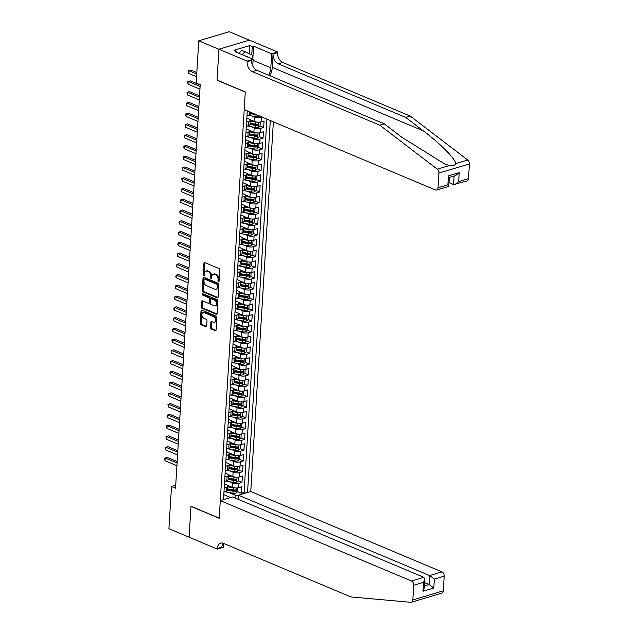 <?xml version="1.0" encoding="UTF-8"?>
<svg xmlns="http://www.w3.org/2000/svg" width="634" height="634" viewBox="0 0 634 634"><rect width="100%" height="100%" fill="white"/><g stroke="black" fill="none" stroke-linecap="round" stroke-linejoin="round"><path stroke-width="0.95" d="M218.484 281.662A0.792 0.531 -106.7 0 0 219.079 281.155L219.768 269.933A1.133 0.761 -106.7 0 0 219.039 268.547L204.782 262.555A1.133 0.761 -106.7 0 0 203.926 263.276L203.245 274.498A0.792 0.531 -106.7 0 0 204.354 274.966L204.441 273.508A3.63 2.425 -106.7 0 1 205.931 271.098A3.63 2.425 -106.7 0 1 207.183 271.193L208.364 271.693A3.63 2.425 -106.7 0 1 210.694 276.139L210.607 277.589A0.792 0.531 -106.7 0 0 211.716 278.057L211.804 276.606A3.63 2.425 -106.7 0 1 213.301 274.197A3.63 2.425 -106.7 0 1 214.546 274.292L215.734 274.791A3.63 2.425 -106.7 0 1 218.056 279.237L217.969 280.688A0.792 0.531 -106.7 0 0 218.484 281.662M210.512 327.619A1.133 0.761 -106.7 0 0 211.241 329.006L215.235 330.686A1.133 0.761 -106.7 0 0 216.091 329.965L216.86 317.507A1.133 0.761 -106.7 0 0 216.131 316.12L201.874 310.121A1.133 0.761 -106.7 0 0 201.018 310.85L200.257 323.308A1.133 0.761 -106.7 0 0 200.986 324.695L205.812 326.732A1.133 0.761 -106.7 0 0 206.668 326.003L206.993 320.669A1.133 0.761 -106.7 0 0 206.272 319.282L203.871 318.276A3.035 2.021 -106.7 0 1 201.953 315.288A3.035 2.021 -106.7 0 1 203.181 312.546A3.035 2.021 -106.7 0 1 204.219 312.625L213.603 316.572A3.035 2.021 -106.7 0 1 215.528 319.56A3.035 2.021 -106.7 0 1 214.3 322.302A3.035 2.021 -106.7 0 1 213.262 322.223L211.693 321.565A1.133 0.761 -106.7 0 0 210.837 322.286L210.512 327.619L211.336 327.374A1.133 0.761 -106.7 0 0 212.065 328.761L215.98 330.409M190.985 506.241L189.09 537.172L168.921 528.693L171.505 486.468L175.539 488.164L200.209 84.734L196.175 83.038L198.759 40.814L218.928 49.294L217.042 80.225L245.279 92.096L219.221 518.113L190.985 506.241M217.248 297.845A1.133 0.761 -106.7 0 0 218.104 297.124L218.865 284.666A1.133 0.761 -106.7 0 0 218.136 283.279L203.886 277.288A1.133 0.761 -106.7 0 0 203.031 278.009L202.262 290.467A1.133 0.761 -106.7 0 0 202.991 291.854L217.248 297.845L217.945 297.639M217.858 301.087L217.097 313.545A1.133 0.761 -106.7 0 1 216.242 314.266L201.984 308.275A1.133 0.761 -106.7 0 1 201.263 306.888L201.588 301.554A1.133 0.761 -106.7 0 1 202.444 300.833L208.221 303.266A1.133 0.761 -106.7 0 0 209.077 302.537L209.299 299.002A1.133 0.761 -106.7 0 0 208.57 297.615L202.547 295.079A0.792 0.531 -106.7 0 1 202.642 293.605L217.137 299.7A1.133 0.761 -106.7 0 1 217.858 301.087M233.463 489.924L234.794 490.478M237.591 491.659L241.316 493.22L241.705 486.769L238.701 487.665L238.963 483.362A4.62 1.656 -176.5 0 1 232.448 482.989L229.397 481.713M234.12 479.161L235.452 479.724M238.249 480.897L241.974 482.466L242.362 476.007L239.359 476.911L239.628 472.607A4.62 1.656 -176.5 0 1 233.106 472.235L230.055 470.951M234.778 468.407L236.11 468.962M238.907 470.143L242.632 471.704L243.028 465.253L240.017 466.149L240.286 461.845A4.62 1.656 -176.5 0 1 233.764 461.473L230.713 460.197M235.436 457.645L236.767 458.208M239.565 459.381L243.29 460.95L243.686 454.491L240.674 455.394L240.944 451.091A4.62 1.656 -176.5 0 1 234.422 450.719L231.37 449.435M236.094 446.891L237.425 447.445M240.223 448.626L243.947 450.188L244.344 443.737L241.332 444.632L241.602 440.329A4.62 1.656 -176.5 0 1 235.079 439.956L232.028 438.68M236.751 436.129L238.083 436.691M240.88 437.864L244.605 439.433L245.001 432.974L241.99 433.878L242.259 429.575A4.62 1.656 -176.5 0 1 235.737 429.202L232.686 427.918M237.409 425.374L238.741 425.929M241.538 427.11L245.263 428.671L245.659 422.22L242.648 423.116L242.917 418.812A4.62 1.656 -176.5 0 1 236.395 418.44L233.344 417.164M238.067 414.612L239.398 415.175M242.196 416.348L245.921 417.917L246.317 411.458L243.305 412.362L243.575 408.058A4.62 1.656 -176.5 0 1 237.053 407.686L234.001 406.402M238.725 403.858L240.056 404.413M242.854 405.594L246.578 407.155L246.975 400.704L243.963 401.599L244.233 397.296A4.62 1.656 -176.5 0 1 237.71 396.924L234.659 395.648M239.383 393.096L240.714 393.659M243.511 394.831L247.236 396.401L247.632 389.942L244.629 390.845L244.89 386.542A4.62 1.656 -176.5 0 1 238.368 386.169L235.317 384.886M240.048 382.342L241.372 382.896M244.169 384.077L247.894 385.638L248.29 379.187L245.287 380.083L245.548 375.78A4.62 1.656 -176.5 0 1 239.026 375.407L235.975 374.131M240.706 371.579L242.029 372.142M244.827 373.315L248.552 374.884L248.948 368.425L245.944 369.329L246.206 365.026A4.62 1.656 -176.5 0 1 239.684 364.653L236.633 363.369M241.364 360.825L242.687 361.38M245.485 362.561L249.21 364.122L249.606 357.671L246.602 358.567L246.864 354.263A4.62 1.656 -176.5 0 1 240.341 353.899L237.29 352.615M242.022 350.071L243.345 350.626M246.143 351.799L249.867 353.368L250.264 346.909L247.26 347.812L247.522 343.509A4.62 1.656 -176.5 0 1 240.999 343.137L237.948 341.853M242.679 339.309L244.003 339.864M246.8 341.044L250.525 342.606L250.921 336.155L247.918 337.05L248.179 332.747A4.62 1.656 -176.5 0 1 241.657 332.382L238.606 331.099M243.337 328.555L244.661 329.109M247.458 330.282L251.183 331.851L251.579 325.393L248.576 326.296L248.837 321.993A4.62 1.656 -176.5 0 1 242.315 321.62L239.264 320.336M243.995 317.793L245.318 318.355M248.116 319.528L251.841 321.089L252.237 314.638L249.233 315.534L249.495 311.231A4.62 1.656 -176.5 0 1 242.973 310.866L239.929 309.582M244.653 307.038L245.976 307.593M248.774 308.766L252.498 310.335L252.895 303.876L249.891 304.78L250.153 300.476A4.62 1.656 -176.5 0 1 243.63 300.104L240.587 298.82M245.31 296.276L246.634 296.839M249.431 298.012L253.156 299.573L253.552 293.122L250.549 294.017L250.81 289.714A4.62 1.656 -176.5 0 1 244.288 289.35L241.245 288.066M245.968 285.522L247.292 286.077M250.089 287.257L253.814 288.819L254.21 282.368L251.207 283.263L251.468 278.96A4.62 1.656 -176.5 0 1 244.946 278.588L241.903 277.304M246.626 274.76L247.949 275.322M250.747 276.495L254.472 278.064L254.868 271.606L251.864 272.501L252.126 268.206A4.62 1.656 -176.5 0 1 245.604 267.833L242.56 266.549M247.284 264.006L248.607 264.56M251.413 265.741L255.13 267.302L255.526 260.851L252.522 261.747L252.784 257.444A4.62 1.656 -176.5 0 1 246.261 257.071L243.218 255.795M247.942 253.243L249.265 253.806M252.07 254.979L255.787 256.548L256.184 250.089L253.18 250.993L253.441 246.689A4.62 1.656 -176.5 0 1 246.919 246.317L243.876 245.033M248.599 242.489L249.923 243.044M252.728 244.225L256.445 245.786L256.841 239.335L253.838 240.231L254.099 235.927A4.62 1.656 -176.5 0 1 247.577 235.555L244.534 234.279M249.257 231.727L250.581 232.29M253.386 233.463L257.103 235.032L257.499 228.573L254.496 229.476L254.757 225.173A4.62 1.656 -176.5 0 1 248.235 224.801L245.192 223.517M249.915 220.973L251.238 221.528M254.044 222.708L257.761 224.27L258.157 217.819L255.153 218.714L255.415 214.411A4.62 1.656 -176.5 0 1 248.893 214.038L245.849 212.762M250.573 210.211L251.904 210.773M254.702 211.946L258.418 213.515L258.815 207.056L255.811 207.96L256.073 203.657A4.62 1.656 -176.5 0 1 249.55 203.284L246.507 202M251.23 199.456L252.562 200.011M255.359 201.192L259.076 202.753L259.472 196.302L256.469 197.198L256.73 192.894A4.62 1.656 -176.5 0 1 250.208 192.522L247.165 191.246M251.888 188.694L253.22 189.257M256.017 190.43L259.734 191.999L260.13 185.54L257.127 186.444L257.388 182.14A4.62 1.656 -176.5 0 1 250.866 181.768L247.823 180.484M252.546 177.94L253.877 178.495M256.675 179.676L260.392 181.237L260.788 174.786L257.784 175.681L258.046 171.378A4.62 1.656 -176.5 0 1 251.524 171.006L248.48 169.73M253.204 167.178L254.535 167.741M257.333 168.913L261.049 170.483L261.446 164.024L258.442 164.927L258.704 160.624A4.62 1.656 -176.5 0 1 252.189 160.251L249.138 158.968M253.862 156.424L255.193 156.978M257.99 158.159L261.707 159.72L262.104 153.269L259.1 154.165L259.361 149.862A4.62 1.656 -176.5 0 1 252.847 149.489L249.796 148.213M254.519 145.662L255.851 146.224M258.648 147.397L262.365 148.966L262.761 142.507L259.758 143.411L260.019 139.108A4.62 1.656 -176.5 0 1 253.505 138.735L250.454 137.451M255.177 134.907L256.508 135.462M259.306 136.643L263.031 138.204L263.419 131.753L260.416 132.649L260.677 128.345A4.62 1.656 -176.5 0 1 254.163 127.973L251.112 126.697M255.835 124.145L257.166 124.708M259.964 125.881L263.689 127.45L264.077 120.991L261.073 121.894L261.335 117.591A4.62 1.656 -176.5 0 1 254.82 117.219L251.769 115.935M238.701 487.665A4.62 1.656 3.5 0 1 232.187 487.292L227.432 485.295M239.359 476.911A4.62 1.656 3.5 0 1 232.844 476.538L228.089 474.541M240.017 466.149A4.62 1.656 3.5 0 1 233.502 465.776L228.747 463.779M240.674 455.394A4.62 1.656 3.5 0 1 234.16 455.022L229.413 453.025M241.332 444.632A4.62 1.656 3.5 0 1 234.818 444.26L230.071 442.263M241.99 433.878A4.62 1.656 3.5 0 1 235.476 433.505L230.728 431.508M242.648 423.116A4.62 1.656 3.5 0 1 236.133 422.743L231.386 420.754M243.305 412.362A4.62 1.656 3.5 0 1 236.791 411.989L232.044 409.992M243.963 401.599A4.62 1.656 3.5 0 1 237.449 401.227L232.702 399.238M244.629 390.845A4.62 1.656 3.5 0 1 238.107 390.473L233.36 388.476M245.287 380.083A4.62 1.656 3.5 0 1 238.764 379.711L234.017 377.721M245.944 369.329A4.62 1.656 3.5 0 1 239.422 368.956L234.675 366.959M246.602 358.567A4.62 1.656 3.5 0 1 240.08 358.194L235.333 356.205M247.26 347.812A4.62 1.656 3.5 0 1 240.738 347.44L235.991 345.443M247.918 337.05A4.62 1.656 3.5 0 1 241.395 336.686L236.648 334.689M248.576 326.296A4.62 1.656 3.5 0 1 242.053 325.924L237.306 323.926M249.233 315.534A4.62 1.656 3.5 0 1 242.711 315.169L237.964 313.172M249.891 304.78A4.62 1.656 3.5 0 1 243.369 304.407L238.622 302.41M250.549 294.017A4.62 1.656 3.5 0 1 244.027 293.653L239.28 291.656M251.207 283.263A4.62 1.656 3.5 0 1 244.684 282.891L239.937 280.894M251.864 272.501A4.62 1.656 3.5 0 1 245.342 272.137L240.595 270.139M252.522 261.747A4.62 1.656 3.5 0 1 246 261.374L241.253 259.377M253.18 250.993A4.62 1.656 3.5 0 1 246.658 250.62L241.911 248.623M253.838 240.231A4.62 1.656 3.5 0 1 247.315 239.858L242.568 237.861M254.496 229.476A4.62 1.656 3.5 0 1 247.973 229.104L243.226 227.107M255.153 218.714A4.62 1.656 3.5 0 1 248.631 218.342L243.884 216.345M255.811 207.96A4.62 1.656 3.5 0 1 249.289 207.587L244.542 205.59M256.469 197.198A4.62 1.656 3.5 0 1 249.947 196.825L245.199 194.828M257.127 186.444A4.62 1.656 3.5 0 1 250.604 186.071L245.857 184.074M257.784 175.681A4.62 1.656 3.5 0 1 251.262 175.309L246.515 173.32M258.442 164.927A4.62 1.656 3.5 0 1 251.92 164.555L247.173 162.558M259.1 154.165A4.62 1.656 3.5 0 1 252.578 153.793L247.831 151.803M259.758 143.411A4.62 1.656 3.5 0 1 253.235 143.038L248.488 141.041M260.416 132.649A4.62 1.656 3.5 0 1 253.893 132.276L249.146 130.287M261.073 121.894A4.62 1.656 3.5 0 1 254.551 121.522L249.804 119.525M238.194 499.299L238.447 495.202L250.755 491.516L273.365 121.831M247.545 492.475L270.29 120.539M247.284 110.871L223.501 499.671M224.468 483.901L226.52 484.764A4.62 1.656 -176.5 0 1 227.836 486.032A4.62 1.656 -176.5 0 1 226.449 487.11L224.23 487.776M225.125 473.146L227.178 474.01A4.62 1.656 -176.5 0 1 228.494 475.278A4.62 1.656 -176.5 0 1 227.107 476.348L224.888 477.014M225.783 462.384L227.836 463.248A4.62 1.656 -176.5 0 1 229.151 464.516A4.62 1.656 -176.5 0 1 227.764 465.594L225.546 466.259M226.441 451.63L228.494 452.494A4.62 1.656 -176.5 0 1 229.809 453.762A4.62 1.656 -176.5 0 1 228.422 454.832L226.203 455.497M227.099 440.868L229.151 441.732A4.62 1.656 -176.5 0 1 230.467 443A4.62 1.656 -176.5 0 1 229.088 444.077L226.861 444.743M227.757 430.114L229.809 430.977A4.62 1.656 -176.5 0 1 231.125 432.245A4.62 1.656 -176.5 0 1 229.746 433.315L227.519 433.981M228.414 419.351L230.467 420.215A4.62 1.656 -176.5 0 1 231.782 421.483A4.62 1.656 -176.5 0 1 230.404 422.561L228.177 423.227M229.072 408.597L231.125 409.461A4.62 1.656 -176.5 0 1 232.44 410.729A4.62 1.656 -176.5 0 1 231.061 411.799L228.834 412.465M229.73 397.835L231.782 398.699A4.62 1.656 -176.5 0 1 233.098 399.967A4.62 1.656 -176.5 0 1 231.719 401.045L229.492 401.71M230.388 387.081L232.44 387.945A4.62 1.656 -176.5 0 1 233.756 389.213A4.62 1.656 -176.5 0 1 232.377 390.282L230.15 390.948M231.045 376.319L233.098 377.182A4.62 1.656 -176.5 0 1 234.414 378.45A4.62 1.656 -176.5 0 1 233.035 379.528L230.808 380.194M231.703 365.564L233.756 366.428A4.62 1.656 -176.5 0 1 235.071 367.696A4.62 1.656 -176.5 0 1 233.692 368.766L231.465 369.432M232.361 354.81L234.414 355.666A4.62 1.656 -176.5 0 1 235.729 356.934A4.62 1.656 -176.5 0 1 234.35 358.012L232.123 358.678M233.019 344.048L235.071 344.912A4.62 1.656 -176.5 0 1 236.387 346.18A4.62 1.656 -176.5 0 1 235.008 347.25L232.781 347.915M233.677 333.294L235.729 334.15A4.62 1.656 -176.5 0 1 237.045 335.418A4.62 1.656 -176.5 0 1 235.666 336.495L233.439 337.161M234.334 322.532L236.387 323.395A4.62 1.656 -176.5 0 1 237.702 324.663A4.62 1.656 -176.5 0 1 236.323 325.733L234.097 326.399M234.992 311.777L237.045 312.633A4.62 1.656 -176.5 0 1 238.36 313.901A4.62 1.656 -176.5 0 1 236.981 314.979L234.754 315.645M235.65 301.015L237.702 301.879A4.62 1.656 -176.5 0 1 239.018 303.147A4.62 1.656 -176.5 0 1 237.639 304.217L235.412 304.883M236.308 290.261L238.36 291.117A4.62 1.656 -176.5 0 1 239.676 292.385A4.62 1.656 -176.5 0 1 238.297 293.463L236.07 294.128M236.965 279.499L239.018 280.363A4.62 1.656 -176.5 0 1 240.334 281.631A4.62 1.656 -176.5 0 1 238.955 282.709L236.728 283.366M237.623 268.745L239.676 269.608A4.62 1.656 -176.5 0 1 240.991 270.869A4.62 1.656 -176.5 0 1 239.612 271.946L237.385 272.612M238.281 257.983L240.334 258.846A4.62 1.656 -176.5 0 1 241.649 260.114A4.62 1.656 -176.5 0 1 240.27 261.192L238.051 261.858M238.939 247.228L240.991 248.092A4.62 1.656 -176.5 0 1 242.307 249.352A4.62 1.656 -176.5 0 1 240.928 250.43L238.709 251.096M239.597 236.466L241.649 237.33A4.62 1.656 -176.5 0 1 242.965 238.598A4.62 1.656 -176.5 0 1 241.586 239.676L239.367 240.341M240.254 225.712L242.307 226.576A4.62 1.656 -176.5 0 1 243.63 227.844A4.62 1.656 -176.5 0 1 242.243 228.914L240.024 229.579M240.912 214.95L242.965 215.814A4.62 1.656 -176.5 0 1 244.288 217.082A4.62 1.656 -176.5 0 1 242.901 218.159L240.682 218.825M241.578 204.196L243.622 205.059A4.62 1.656 -176.5 0 1 244.946 206.327A4.62 1.656 -176.5 0 1 243.559 207.397L241.34 208.063M242.236 193.433L244.28 194.297A4.62 1.656 -176.5 0 1 245.604 195.565A4.62 1.656 -176.5 0 1 244.217 196.643L241.998 197.309M242.893 182.679L244.938 183.543A4.62 1.656 -176.5 0 1 246.261 184.811A4.62 1.656 -176.5 0 1 244.875 185.881L242.656 186.547M243.551 171.917L245.604 172.781A4.62 1.656 -176.5 0 1 246.919 174.049A4.62 1.656 -176.5 0 1 245.532 175.127L243.313 175.792M244.209 161.163L246.261 162.027A4.62 1.656 -176.5 0 1 247.577 163.295A4.62 1.656 -176.5 0 1 246.19 164.364L243.971 165.03M244.867 150.401L246.919 151.264A4.62 1.656 -176.5 0 1 248.235 152.532A4.62 1.656 -176.5 0 1 246.848 153.61L244.629 154.276M245.524 139.646L247.577 140.51A4.62 1.656 -176.5 0 1 248.893 141.778A4.62 1.656 -176.5 0 1 247.506 142.848L245.287 143.514M246.182 128.884L248.235 129.748A4.62 1.656 -176.5 0 1 249.55 131.016A4.62 1.656 -176.5 0 1 248.163 132.094L245.944 132.76M246.84 118.13L248.893 118.994A4.62 1.656 -176.5 0 1 250.208 120.262A4.62 1.656 -176.5 0 1 248.821 121.332L246.602 121.997M250.692 112.305L250.604 113.803A4.62 1.656 -176.5 0 1 249.217 114.881L246.998 115.547M247.791 111.085L247.26 111.243M223.968 492.079L226.187 491.413A4.62 1.656 3.5 0 0 227.574 490.336L227.836 486.032M224.626 481.317L226.845 480.651A4.62 1.656 3.5 0 0 228.232 479.581L228.494 475.278M225.284 470.563L227.503 469.897A4.62 1.656 3.5 0 0 228.89 468.819L229.151 464.516M225.942 459.801L228.161 459.135A4.62 1.656 3.5 0 0 229.548 458.065L229.809 453.762M226.6 449.046L228.819 448.381A4.62 1.656 3.5 0 0 230.205 447.303L230.467 443M227.257 438.284L229.476 437.619A4.62 1.656 3.5 0 0 230.863 436.549L231.125 432.245M227.915 427.53L230.134 426.864A4.62 1.656 3.5 0 0 231.521 425.786L231.782 421.483M228.573 416.768L230.792 416.102A4.62 1.656 3.5 0 0 232.179 415.032L232.44 410.729M229.231 406.014L231.45 405.348A4.62 1.656 3.5 0 0 232.837 404.27L233.098 399.967M229.888 395.251L232.107 394.586A4.62 1.656 3.5 0 0 233.494 393.516L233.756 389.213M230.546 384.497L232.765 383.832A4.62 1.656 3.5 0 0 234.152 382.754L234.414 378.45M231.204 373.735L233.423 373.069A4.62 1.656 3.5 0 0 234.81 371.999L235.071 367.696M231.862 362.981L234.089 362.315A4.62 1.656 3.5 0 0 235.468 361.237L235.729 356.934M232.519 352.219L234.746 351.553A4.62 1.656 3.5 0 0 236.125 350.483L236.387 346.18M233.177 341.464L235.404 340.799A4.62 1.656 3.5 0 0 236.783 339.721L237.045 335.418M233.835 330.702L236.062 330.037A4.62 1.656 3.5 0 0 237.441 328.967L237.702 324.663M234.493 319.948L236.72 319.282A4.62 1.656 3.5 0 0 238.099 318.205L238.36 313.901M235.151 309.186L237.378 308.52A4.62 1.656 3.5 0 0 238.756 307.45L239.018 303.147M235.808 298.432L238.035 297.766A4.62 1.656 3.5 0 0 239.414 296.688L239.676 292.385M236.466 287.67L238.693 287.012A4.62 1.656 3.5 0 0 240.072 285.934L240.334 281.631M237.124 276.915L239.351 276.25A4.62 1.656 3.5 0 0 240.73 275.172L240.991 270.869M237.782 266.161L240.009 265.495A4.62 1.656 3.5 0 0 241.388 264.418L241.649 260.114M238.439 255.399L240.666 254.733A4.62 1.656 3.5 0 0 242.045 253.655L242.307 249.352M239.097 244.645L241.324 243.979A4.62 1.656 3.5 0 0 242.703 242.901L242.965 238.598M239.755 233.883L241.982 233.217A4.62 1.656 3.5 0 0 243.361 232.147L243.63 227.844M240.413 223.128L242.64 222.463A4.62 1.656 3.5 0 0 244.019 221.385L244.288 217.082M241.071 212.366L243.297 211.701A4.62 1.656 3.5 0 0 244.676 210.631L244.946 206.327M241.728 201.612L243.955 200.946A4.62 1.656 3.5 0 0 245.334 199.868L245.604 195.565M242.386 190.85L244.613 190.184A4.62 1.656 3.5 0 0 245.992 189.114L246.261 184.811M243.052 180.096L245.271 179.43A4.62 1.656 3.5 0 0 246.65 178.352L246.919 174.049M243.71 169.333L245.929 168.668A4.62 1.656 3.5 0 0 247.308 167.598L247.577 163.295M244.367 158.579L246.586 157.914A4.62 1.656 3.5 0 0 247.965 156.836L248.235 152.532M245.025 147.817L247.244 147.151A4.62 1.656 3.5 0 0 248.631 146.082L248.893 141.778M245.683 137.063L247.902 136.397A4.62 1.656 3.5 0 0 249.289 135.319L249.55 131.016M246.341 126.301L248.56 125.635A4.62 1.656 3.5 0 0 249.947 124.565L250.208 120.262M262.468 117.25L261.335 117.591M263.689 127.45L260.677 128.345M263.031 138.204L260.019 139.108M262.365 148.966L259.361 149.862M261.707 159.72L258.704 160.624M261.049 170.483L258.046 171.378M260.392 181.237L257.388 182.14M259.734 191.999L256.73 192.894M259.076 202.753L256.073 203.657M258.418 213.515L255.415 214.411M257.761 224.27L254.757 225.173M257.103 235.032L254.099 235.927M256.445 245.786L253.441 246.689M255.787 256.548L252.784 257.444M255.13 267.302L252.126 268.206M254.472 278.064L251.468 278.96M253.814 288.819L250.81 289.714M253.156 299.573L250.153 300.476M252.498 310.335L249.495 311.231M251.841 321.089L248.837 321.993M251.183 331.851L248.179 332.747M250.525 342.606L247.522 343.509M249.867 353.368L246.864 354.263M249.21 364.122L246.206 365.026M248.552 374.884L245.548 375.78M247.894 385.638L244.89 386.542M247.236 396.401L244.233 397.296M246.578 407.155L243.575 408.058M245.921 417.917L242.917 418.812M245.263 428.671L242.259 429.575M244.605 439.433L241.602 440.329M243.947 450.188L240.944 451.091M243.29 460.95L240.286 461.845M242.632 471.704L239.628 472.607M241.974 482.466L238.963 483.362M241.316 493.22L244.074 492.396L266.906 119.113M235.008 497.959L235.174 495.17L228.739 492.467M249.321 40.148L229.223 31.7L198.759 40.814M175.721 485.208L171.505 486.468M223.81 494.663L229.246 496.945L229.223 497.959M235.174 495.17L238.432 495.36M244.074 492.396L245.627 493.046M219.071 281.242A0.792 0.531 -106.7 0 1 218.793 280.442L218.881 278.992A3.63 2.425 -106.7 0 0 216.559 274.546L215.734 274.791M213.301 274.197L214.126 273.951A3.63 2.425 -106.7 0 1 215.37 274.046L216.559 274.546M205.931 271.098L206.755 270.853A3.63 2.425 -106.7 0 1 208 270.948L209.188 271.447A3.63 2.425 -106.7 0 1 211.518 275.893L211.431 277.343A0.792 0.531 -106.7 0 0 211.708 278.144M204.869 262.587A1.133 0.761 -106.7 0 0 204.75 263.031L204.069 274.253A0.792 0.531 -106.7 0 0 204.338 275.053M203.966 277.32A1.133 0.761 -106.7 0 0 203.847 277.763L203.086 290.221A1.133 0.761 -106.7 0 0 203.815 291.608L217.985 297.568M217.684 285.363A0.792 0.531 -106.7 0 0 217.177 284.389L204.663 279.126A0.792 0.531 -106.7 0 0 204.061 279.634L203.974 281.163A3.63 2.425 -106.7 0 0 206.296 285.609L214.855 289.207A3.63 2.425 -106.7 0 0 216.099 289.302A3.63 2.425 -106.7 0 0 217.589 286.893L217.684 285.363L218.508 285.118A0.792 0.531 -106.7 0 0 218.001 284.143L217.177 284.389M204.996 279.031A0.792 0.531 -106.7 0 1 205.487 278.881L218.001 284.143M216.099 289.302L216.923 289.056A3.63 2.425 -106.7 0 0 218.413 286.647L217.589 286.893M218.508 285.118L218.413 286.647M216.987 313.988L202.809 308.029L201.984 308.275M202.523 300.865A1.133 0.761 -106.7 0 0 202.412 301.308L202.088 306.642A1.133 0.761 -106.7 0 0 202.809 308.029M209.046 303.012A1.133 0.761 -106.7 0 0 209.902 302.291L210.123 298.757A1.133 0.761 -106.7 0 0 209.394 297.37L203.371 294.834L202.547 295.079M202.888 293.708A0.792 0.531 -106.7 0 0 203.371 294.834M214.221 305.786A3.035 2.021 -106.7 0 0 215.267 305.865A3.035 2.021 -106.7 0 0 216.487 303.123A3.035 2.021 -106.7 0 0 214.569 300.136L211.265 298.749A1.133 0.761 -106.7 0 0 210.409 299.47L210.187 303.004A1.133 0.761 -106.7 0 0 210.916 304.391L214.221 305.786M215.267 305.865L216.091 305.62A3.035 2.021 -106.7 0 0 217.311 302.87A3.035 2.021 -106.7 0 0 215.394 299.89L214.569 300.136M210.876 298.717L211.693 298.471A1.133 0.761 -106.7 0 1 212.089 298.495L215.394 299.89M211.78 321.596A1.133 0.761 -106.7 0 0 211.661 322.04L211.336 327.374M214.3 322.302L215.124 322.056A3.035 2.021 -106.7 0 0 216.352 319.314A3.035 2.021 -106.7 0 0 214.427 316.326L213.603 316.572M203.181 312.546L203.997 312.3A3.035 2.021 -106.7 0 1 205.044 312.38L214.427 316.326M201.953 310.161A1.133 0.761 -106.7 0 0 201.842 310.605L201.081 323.063A1.133 0.761 -106.7 0 0 201.81 324.45L206.557 326.447M196.817 72.577L190.897 70.089L188.837 70.707L188.67 73.393L196.564 76.714M196.73 74.027L188.837 70.707L188.353 70.889L188.67 73.393M248.449 57.353A7.505 4.898 112.8 0 0 245.635 56.172M238.836 53.311L241.76 50.363L244.993 51.719L252.332 55.221L252.11 58.891M242.061 54.667L244.993 51.719M269.949 75.779A15.042 9.811 112.8 0 0 272.271 67.386L273.088 53.938L277.597 52.59L277.637 51.996L249.4 40.124L218.936 49.238L217.05 80.066L245.287 91.93L244.209 109.579L435.423 189.954A3.463 2.314 -106.7 0 0 436.612 190.049A3.463 2.314 -106.7 0 0 438.039 187.743L438.934 173.058A3.463 2.314 -106.7 0 0 437.286 169.151L379.798 125.191L252.324 71.61A8.083 5.397 73.3 0 1 247.133 61.704L247.173 61.11L218.936 49.238M379.798 125.191L384.307 123.844L401.932 137.324L444.363 163.754L449.332 165.553C452.731 166.29 454.855 165.656 455.703 163.643C455.711 159.182 440.448 143.728 423.377 130.905L405.752 117.425L278.278 63.844A8.083 5.397 73.3 0 1 273.088 53.938M448.999 182.6L453.572 184.526L454.095 176.054M405.752 117.425L410.261 116.077L282.788 62.489A8.083 5.397 73.3 0 1 277.597 52.59M247.133 61.704L251.643 60.357A8.083 5.397 73.3 0 0 256.833 70.263L384.307 123.844M438.039 187.743L447.873 184.803L448.42 175.872L459.206 172.646L458.659 181.578L468.502 178.63L469.398 163.944L438.934 173.058M455.703 163.643L467.749 160.037L410.261 116.077M247.173 61.11L253.14 59.327L235.071 51.726L236.387 51.33L236.331 52.257M249.352 53.803L249.859 45.561L233.97 50.316L236.387 51.33M249.859 45.561L252.277 46.575L253.592 46.187L271.669 53.779L277.637 51.996M268.713 75.256A12.989 8.472 112.8 0 0 270.805 67.822L271.669 53.779M253.14 59.327L252.736 65.904M467.749 160.037A3.463 2.314 73.3 0 1 469.398 163.944M468.502 178.63A3.463 2.314 73.3 0 1 467.076 180.928L453.572 184.526M253.592 46.187L252.8 59.184M251.761 54.952L252.277 46.575M447.873 184.803L448.61 186.459L436.612 190.049M448.42 175.872L449.324 177.322L448.777 186.253M459.206 172.646L455.616 175.594L449.316 177.48M458.659 181.578L455.069 184.526M428.933 596.99L411.403 602.245A3.463 2.314 -106.7 0 0 412.829 599.938L443.293 590.825A3.463 2.314 73.3 0 1 441.866 593.123L428.933 596.99M220.291 500.63L411.506 581.013L423.813 577.328L232.599 496.945L220.291 500.63L219.213 518.271L190.977 506.4L189.09 537.228L217.327 549.092L223.295 547.308L223.533 543.378M411.403 602.245A3.463 2.314 -106.7 0 1 410.792 602.3L350.943 596.935L223.469 543.346A8.083 5.397 -106.7 0 0 220.695 543.132A8.083 5.397 -106.7 0 0 217.367 548.505L217.327 549.092M250.755 491.516L441.961 571.892A3.463 2.314 73.3 0 1 444.188 576.14L434.353 579.08L433.807 588.011L423.021 591.237L423.567 582.313L413.725 585.253L412.829 599.938M444.188 576.14L443.293 590.825M238.447 495.202L429.654 575.577L441.961 571.892M413.725 585.253A3.463 2.314 -106.7 0 0 411.506 581.013M223.176 543.235A8.083 5.397 -106.7 0 0 221.868 547.158L217.367 548.505M424.534 582.583L429.107 584.508L429.654 575.577L434.353 579.08M433.807 588.011L429.107 584.508L424.328 585.935M423.021 591.237L424.194 588.178L424.74 579.254L423.813 577.328M423.567 582.313L424.74 579.254M259.607 116.054L259.013 116.593A3.059 1.094 -176.5 0 1 255.93 116.672L248.726 115.404A8.836 3.17 -176.5 0 1 247.973 115.253M200.193 85.035L190.232 80.851L188.179 81.461L188.013 84.156L199.94 89.172M250.612 113.668L256.057 114.627A3.059 1.094 3.5 0 0 256.326 114.667M254.012 113.7L250.644 113.106M200.106 86.478L188.179 81.461L187.696 81.643L188.013 84.156M257.42 122.164A3.059 1.094 -176.5 0 1 255.605 122.053L250.153 121.086M253.624 121.134L250.192 120.523M259.377 122.18L260.265 122.56L260.067 125.786L258.355 127.355A3.059 1.094 -176.5 0 1 255.272 127.426L248.068 126.158A8.836 3.17 -176.5 0 1 247.315 126.007M260.265 122.56L259.274 122.188M199.536 95.789L189.574 91.605L187.521 92.223L187.355 94.91L199.282 99.926M249.954 124.422L255.399 125.381A3.059 1.094 3.5 0 0 257.769 125.453L257.848 124.161A3.059 1.094 -176.5 0 1 255.478 124.098L250.034 123.131M257.769 125.453L256.604 124.961A1.561 0.563 -176.5 0 1 255.882 124.898L249.986 123.86M199.448 97.24L187.521 92.223L187.038 92.405L187.355 94.91M256.762 132.926A3.059 1.094 -176.5 0 1 254.947 132.807L249.495 131.848M252.966 131.888L249.534 131.286M258.72 132.942L259.607 133.314L259.409 136.54L257.697 138.109A3.059 1.094 -176.5 0 1 254.614 138.188L247.411 136.912A8.836 3.17 -176.5 0 1 246.658 136.77M259.607 133.314L258.617 132.95M198.878 106.552L188.916 102.367L186.864 102.977L186.697 105.672L198.624 110.681M249.297 135.185L254.741 136.144A3.059 1.094 3.5 0 0 257.111 136.207L257.19 134.915A3.059 1.094 -176.5 0 1 254.82 134.852L249.376 133.893M257.111 136.207L255.946 135.724A1.561 0.563 -176.5 0 1 255.225 135.66L249.328 134.622M198.791 107.994L186.864 102.977L186.38 103.16L186.697 105.672M256.104 143.68A3.059 1.094 -176.5 0 1 254.282 143.569L248.837 142.602M252.308 142.65L248.877 142.04M258.062 143.696L258.949 144.077L258.751 147.302L257.039 148.871A3.059 1.094 -176.5 0 1 253.957 148.942L246.753 147.674A8.836 3.17 -176.5 0 1 246 147.524M258.949 144.077L257.959 143.704M198.22 117.306L188.258 113.121L186.206 113.74L186.039 116.426L197.966 121.443M248.639 145.939L254.083 146.898A3.059 1.094 3.5 0 0 256.453 146.969L256.532 145.677A3.059 1.094 -176.5 0 1 254.163 145.614L248.718 144.647M256.453 146.969L255.288 146.478A1.561 0.563 -176.5 0 1 254.567 146.414L248.671 145.376M198.133 118.756L186.206 113.74L185.722 113.922L186.039 116.426M255.447 154.442A3.059 1.094 -176.5 0 1 253.624 154.324L248.179 153.365M251.65 153.404L248.219 152.802M257.404 154.458L258.292 154.831L258.093 158.056L256.382 159.625A3.059 1.094 -176.5 0 1 253.299 159.705L246.095 158.429A8.836 3.17 -176.5 0 1 245.342 158.286M258.292 154.831L257.301 154.466M197.562 128.068L187.601 123.884L185.548 124.494L185.382 127.188L197.309 132.197M247.981 156.701L253.426 157.66A3.059 1.094 3.5 0 0 255.795 157.723L255.874 156.432A3.059 1.094 -176.5 0 1 253.505 156.368L248.06 155.409M255.795 157.723L254.63 157.24A1.561 0.563 -176.5 0 1 253.909 157.177L248.013 156.138M197.475 129.51L185.548 124.494L185.065 124.676L185.382 127.188M254.789 165.197A3.059 1.094 -176.5 0 1 252.966 165.086L247.522 164.119M250.993 164.166L247.561 163.556M256.746 165.212L257.634 165.593L257.436 168.818L255.724 170.387A3.059 1.094 -176.5 0 1 252.641 170.459L245.437 169.191A8.836 3.17 -176.5 0 1 244.684 169.04M257.634 165.593L256.643 165.22M196.905 138.822L186.943 134.638L184.89 135.256L184.724 137.943L196.651 142.959M247.323 167.455L252.768 168.414A3.059 1.094 3.5 0 0 255.137 168.486L255.217 167.194A3.059 1.094 -176.5 0 1 252.847 167.122L247.395 166.163M255.137 168.486L253.972 167.994A1.561 0.563 -176.5 0 1 253.251 167.931L247.355 166.893M196.817 140.273L184.89 135.256L184.407 135.438L184.724 137.943M254.131 175.959A3.059 1.094 -176.5 0 1 252.308 175.84L246.864 174.881M250.335 174.921L246.903 174.318M256.088 175.975L256.976 176.347L256.778 179.573L255.066 181.142A3.059 1.094 -176.5 0 1 251.983 181.221L244.779 179.945A8.836 3.17 -176.5 0 1 244.027 179.802M256.976 176.347L255.985 175.983M196.247 149.584L186.285 145.4L184.232 146.01L184.066 148.705L195.993 153.713M246.658 178.217L252.11 179.176A3.059 1.094 3.5 0 0 254.48 179.24L254.559 177.948A3.059 1.094 -176.5 0 1 252.189 177.885L246.737 176.926M254.48 179.24L253.315 178.756A1.561 0.563 -176.5 0 1 252.594 178.693L246.697 177.655M196.16 151.027L184.232 146.01L183.749 146.192L184.066 148.705M253.473 186.713A3.059 1.094 -176.5 0 1 251.65 186.602L246.206 185.635M249.677 185.683L246.246 185.073M255.431 186.729L256.318 187.109L256.12 190.335L254.408 191.904A3.059 1.094 -176.5 0 1 251.326 191.975L244.122 190.707A8.836 3.17 -176.5 0 1 243.369 190.557M256.318 187.109L255.32 186.737M195.589 160.339L185.627 156.154L183.575 156.772L183.408 159.459L195.335 164.475M246 188.972L251.452 189.931A3.059 1.094 3.5 0 0 253.822 190.002L253.893 188.71A3.059 1.094 -176.5 0 1 251.532 188.639L246.079 187.68M253.822 190.002L252.657 189.511A1.561 0.563 -176.5 0 1 251.936 189.447L246.04 188.409M195.502 161.781L183.575 156.772L183.091 156.955L183.408 159.459M252.815 197.467A3.059 1.094 -176.5 0 1 250.993 197.356L245.548 196.397M249.019 196.437L245.588 195.835M254.773 197.491L255.661 197.863L255.462 201.089L253.751 202.658A3.059 1.094 -176.5 0 1 250.668 202.737L243.464 201.461A8.836 3.17 -176.5 0 1 242.711 201.319M255.661 197.863L254.662 197.499M194.931 171.101L184.97 166.908L182.917 167.527L182.75 170.221L194.678 175.23M245.342 199.734L250.795 200.693A3.059 1.094 3.5 0 0 253.156 200.756L253.235 199.464A3.059 1.094 -176.5 0 1 250.874 199.401L245.421 198.442M253.156 200.756L251.999 200.273A1.561 0.563 -176.5 0 1 251.278 200.209L245.382 199.163M194.844 172.543L182.917 167.527L182.433 167.709L182.75 170.221M252.158 208.229A3.059 1.094 -176.5 0 1 250.335 208.111L244.89 207.152M248.362 207.199L244.93 206.589M254.115 208.245L255.003 208.618L254.805 211.851L253.093 213.42A3.059 1.094 -176.5 0 1 250.01 213.492L242.806 212.224A8.836 3.17 -176.5 0 1 242.053 212.073M255.003 208.618L254.004 208.253M194.273 181.855L184.312 177.671L182.259 178.289L182.093 180.975L194.02 185.992M244.684 210.488L250.137 211.447A3.059 1.094 3.5 0 0 252.498 211.518L252.578 210.226A3.059 1.094 -176.5 0 1 250.216 210.155L244.764 209.196M252.498 211.518L251.341 211.027A1.561 0.563 -176.5 0 1 250.62 210.963L244.724 209.925M194.186 183.297L182.259 178.289L181.776 178.471L182.093 180.975M251.5 218.984A3.059 1.094 -176.5 0 1 249.677 218.873L244.233 217.914M247.704 217.953L244.264 217.351M253.457 219.007L254.345 219.38L254.147 222.605L252.435 224.174A3.059 1.094 -176.5 0 1 249.352 224.254L242.148 222.978A8.836 3.17 -176.5 0 1 241.388 222.835M254.345 219.38L253.346 219.015M193.616 192.617L183.654 188.425L181.593 189.043L181.435 191.737L193.362 196.746M244.027 221.25L249.479 222.209A3.059 1.094 3.5 0 0 251.841 222.272L251.92 220.981A3.059 1.094 -176.5 0 1 249.558 220.917L244.106 219.958M251.841 222.272L250.684 221.789A1.561 0.563 -176.5 0 1 249.962 221.726L244.066 220.68M193.528 194.059L181.593 189.043L181.118 189.225L181.435 191.737M250.842 229.746A3.059 1.094 -176.5 0 1 249.019 229.627L243.575 228.668M247.046 228.716L243.607 228.105M252.8 229.762L253.687 230.134L253.489 233.367L251.777 234.937A3.059 1.094 -176.5 0 1 248.694 235.008L241.491 233.74A8.836 3.17 -176.5 0 1 240.73 233.589M253.687 230.134L252.689 229.77M192.958 203.371L182.996 199.187L180.936 199.805L180.777 202.492L192.704 207.508M243.369 232.004L248.821 232.963A3.059 1.094 3.5 0 0 251.183 233.035L251.262 231.743A3.059 1.094 -176.5 0 1 248.893 231.672L243.448 230.713M251.183 233.035L250.026 232.543A1.561 0.563 -176.5 0 1 249.305 232.48L243.408 231.442M192.871 204.814L180.936 199.805L180.46 199.979L180.777 202.492M250.184 240.5A3.059 1.094 -176.5 0 1 248.362 240.389L242.917 239.43M246.388 239.47L242.949 238.867M252.142 240.524L253.029 240.896L252.831 244.122L251.119 245.691A3.059 1.094 -176.5 0 1 248.037 245.77L240.825 244.494A8.836 3.17 -176.5 0 1 240.072 244.352M253.029 240.896L252.031 240.532M192.3 214.133L182.338 209.941L180.278 210.559L180.119 213.246L192.047 218.262M242.711 242.767L248.156 243.725A3.059 1.094 3.5 0 0 250.525 243.789L250.604 242.497A3.059 1.094 -176.5 0 1 248.235 242.434L242.79 241.475M250.525 243.789L249.368 243.305A1.561 0.563 -176.5 0 1 248.647 243.242L242.751 242.196M192.213 215.576L180.278 210.559L179.731 211.819L180.119 213.246M249.527 251.262A3.059 1.094 -176.5 0 1 247.704 251.143L242.259 250.184M245.73 250.232L242.291 249.622M251.484 251.278L252.372 251.65L252.173 254.884L250.462 256.453A3.059 1.094 -176.5 0 1 247.379 256.524L240.167 255.256A8.836 3.17 -176.5 0 1 239.414 255.106M252.372 251.65L251.373 251.286M191.642 224.888L181.681 220.703L179.62 221.321L179.462 224.008L191.389 229.025M242.053 253.521L247.498 254.48A3.059 1.094 3.5 0 0 249.867 254.551L249.947 253.259A3.059 1.094 -176.5 0 1 247.577 253.188L242.133 252.229M249.867 254.551L248.71 254.06A1.561 0.563 -176.5 0 1 247.989 253.996L242.093 252.958M191.555 226.33L179.62 221.321L179.073 222.574L179.462 224.008M248.869 262.016A3.059 1.094 -176.5 0 1 247.046 261.905L241.602 260.946M245.073 260.986L241.633 260.384M250.826 262.04L251.714 262.413L251.516 265.638L249.804 267.207A3.059 1.094 -176.5 0 1 246.721 267.286L239.509 266.011A8.836 3.17 -176.5 0 1 238.756 265.868M251.714 262.413L250.715 262.04M190.985 235.65L181.023 231.458L178.962 232.076L178.804 234.762L190.731 239.779M241.395 264.275L246.84 265.242A3.059 1.094 3.5 0 0 249.21 265.305L249.289 264.013A3.059 1.094 -176.5 0 1 246.919 263.95L241.475 262.991M249.21 265.305L248.052 264.822A1.561 0.563 -176.5 0 1 247.331 264.758L241.435 263.712M190.897 237.092L178.962 232.076L178.416 233.336L178.804 234.762M248.211 272.779A3.059 1.094 -176.5 0 1 246.388 272.66L240.944 271.701M244.415 271.748L240.975 271.138M250.168 272.794L251.056 273.167L250.858 276.4L249.146 277.961A3.059 1.094 -176.5 0 1 246.063 278.041L238.852 276.773A8.836 3.17 -176.5 0 1 238.099 276.622M251.056 273.167L250.058 272.802M190.327 246.404L180.365 242.22L178.305 242.838L178.146 245.524L190.073 250.541M240.738 275.037L246.182 275.996A3.059 1.094 3.5 0 0 248.552 276.067L248.631 274.776A3.059 1.094 -176.5 0 1 246.261 274.704L240.817 273.745M248.552 276.067L247.395 275.576A1.561 0.563 -176.5 0 1 246.674 275.513L240.777 274.474M190.24 247.846L178.305 242.838L177.758 244.09L178.146 245.524M247.545 283.533A3.059 1.094 -176.5 0 1 245.73 283.422L240.286 282.463M243.757 282.502L240.318 281.892M249.511 283.557L250.398 283.929L250.2 287.154L248.488 288.724A3.059 1.094 -176.5 0 1 245.406 288.803L238.194 287.527A8.836 3.17 -176.5 0 1 237.441 287.384M250.398 283.929L249.4 283.557M189.669 257.166L179.707 252.974L177.647 253.592L177.488 256.279L189.415 261.295M240.08 285.791L245.524 286.758A3.059 1.094 3.5 0 0 247.894 286.822L247.973 285.53A3.059 1.094 -176.5 0 1 245.604 285.466L240.159 284.507M247.894 286.822L246.737 286.338A1.561 0.563 -176.5 0 1 246.016 286.275L240.12 285.229M189.582 258.609L177.647 253.592L177.1 254.852L177.488 256.279M246.888 294.295A3.059 1.094 -176.5 0 1 245.073 294.176L239.628 293.217M243.099 293.257L239.66 292.654M248.845 294.311L249.741 294.683L249.542 297.917L247.831 299.478A3.059 1.094 -176.5 0 1 244.748 299.557L237.536 298.289A8.836 3.17 -176.5 0 1 236.783 298.138M249.741 294.683L248.742 294.319M189.011 267.92L179.05 263.736L176.989 264.346L176.831 267.041L188.758 272.057M239.422 296.553L244.867 297.512A3.059 1.094 3.5 0 0 247.236 297.584L247.315 296.292A3.059 1.094 -176.5 0 1 244.946 296.221L239.501 295.262M247.236 297.584L246.079 297.092A1.561 0.563 -176.5 0 1 245.358 297.029L239.462 295.991M188.924 269.363L176.989 264.346L176.442 265.606L176.831 267.041M246.23 305.049A3.059 1.094 -176.5 0 1 244.415 304.938L238.97 303.979M242.442 304.019L239.002 303.409M248.187 305.065L249.083 305.445L248.885 308.671L247.173 310.24A3.059 1.094 -176.5 0 1 244.09 310.319L236.878 309.043A8.836 3.17 -176.5 0 1 236.125 308.901M249.083 305.445L248.084 305.073M188.353 278.683L178.392 274.49L176.331 275.108L176.173 277.795L188.1 282.812M238.764 307.308L244.209 308.275A3.059 1.094 3.5 0 0 246.578 308.338L246.658 307.046A3.059 1.094 -176.5 0 1 244.288 306.983L238.844 306.016M246.578 308.338L245.421 307.847A1.561 0.563 -176.5 0 1 244.7 307.783L238.804 306.745M188.266 280.125L176.331 275.108L175.784 276.369L176.173 277.795M245.572 315.811A3.059 1.094 -176.5 0 1 243.757 315.692L238.313 314.733M241.784 314.773L238.344 314.171M247.529 315.827L248.425 316.2L248.227 319.425L246.515 320.994A3.059 1.094 -176.5 0 1 243.432 321.073L236.22 319.805A8.836 3.17 -176.5 0 1 235.468 319.655M248.425 316.2L247.426 315.835M187.696 289.437L177.734 285.252L175.673 285.863L175.507 288.557L187.442 293.574M238.107 318.07L243.551 319.029A3.059 1.094 3.5 0 0 245.921 319.1L246 317.808A3.059 1.094 -176.5 0 1 243.63 317.737L238.186 316.778M245.921 319.1L244.764 318.609A1.561 0.563 -176.5 0 1 244.042 318.545L238.138 317.507M187.609 290.879L175.673 285.863L175.127 287.123L175.507 288.557M244.914 326.565A3.059 1.094 -176.5 0 1 243.099 326.455L237.655 325.496M241.126 325.535L237.687 324.925M246.872 326.581L247.767 326.962L247.569 330.187L245.857 331.756A3.059 1.094 -176.5 0 1 242.774 331.828L235.563 330.56A8.836 3.17 -176.5 0 1 234.81 330.417M247.767 326.962L246.769 326.589M187.038 300.191L177.076 296.007L175.016 296.625L174.849 299.311L186.784 304.328M237.449 328.824L242.893 329.791A3.059 1.094 3.5 0 0 245.263 329.854L245.342 328.563A3.059 1.094 -176.5 0 1 242.973 328.499L237.528 327.532M245.263 329.854L244.106 329.363A1.561 0.563 -176.5 0 1 243.385 329.3L237.481 328.261M186.951 301.641L175.016 296.625L174.469 297.885L174.849 299.311M244.256 337.328A3.059 1.094 -176.5 0 1 242.442 337.209L236.997 336.25M240.468 336.289L237.029 335.687M246.214 337.343L247.109 337.716L246.911 340.941L245.199 342.511A3.059 1.094 -176.5 0 1 242.109 342.59L234.905 341.322A8.836 3.17 -176.5 0 1 234.152 341.171M247.109 337.716L246.111 337.351M186.38 310.953L176.418 306.769L174.358 307.379L174.192 310.074L186.127 315.09M236.791 339.586L242.236 340.545A3.059 1.094 3.5 0 0 244.605 340.609L244.684 339.325A3.059 1.094 -176.5 0 1 242.315 339.253L236.87 338.294M244.605 340.609L243.448 340.125A1.561 0.563 -176.5 0 1 242.719 340.062L236.823 339.024M186.285 312.396L174.358 307.379L173.811 308.639L174.192 310.074M243.599 348.082A3.059 1.094 -176.5 0 1 241.784 347.971L236.339 347.004M239.811 347.052L236.371 346.441M245.556 348.098L246.452 348.478L246.254 351.704L244.542 353.273A3.059 1.094 -176.5 0 1 241.451 353.344L234.247 352.076A8.836 3.17 -176.5 0 1 233.494 351.925M246.452 348.478L245.453 348.106M185.722 321.707L175.761 317.523L173.7 318.141L173.534 320.828L185.469 325.844M236.133 350.34L241.578 351.307A3.059 1.094 3.5 0 0 243.947 351.371L244.027 350.079A3.059 1.094 -176.5 0 1 241.657 350.016L236.213 349.049M243.947 351.371L242.79 350.879A1.561 0.563 -176.5 0 1 242.061 350.816L236.165 349.778M185.627 323.158L173.7 318.141L173.153 319.393L173.534 320.828M242.941 358.844A3.059 1.094 -176.5 0 1 241.126 358.725L235.682 357.766M239.153 357.806L235.713 357.204M244.898 358.86L245.794 359.232L245.596 362.458L243.884 364.027A3.059 1.094 -176.5 0 1 240.793 364.106L233.589 362.838A8.836 3.17 -176.5 0 1 232.837 362.688M245.794 359.232L244.795 358.868M185.065 332.47L175.103 328.285L173.042 328.895L172.876 331.59L184.811 336.606M235.476 361.103L240.92 362.062A3.059 1.094 3.5 0 0 243.29 362.125L243.369 360.841A3.059 1.094 -176.5 0 1 240.999 360.77L235.555 359.811M243.29 362.125L242.133 361.642A1.561 0.563 -176.5 0 1 241.403 361.578L235.507 360.54M184.97 333.912L173.042 328.895L172.559 329.078L172.876 331.59M242.283 369.598A3.059 1.094 -176.5 0 1 240.468 369.487L235.024 368.52M238.495 368.568L235.056 367.958M244.241 369.614L245.136 369.994L244.938 373.22L243.226 374.789A3.059 1.094 -176.5 0 1 240.135 374.86L232.932 373.592A8.836 3.17 -176.5 0 1 232.179 373.442M245.136 369.994L244.138 369.622M184.407 343.224L174.445 339.039L172.385 339.658L172.218 342.344L184.153 347.361M234.818 371.857L240.262 372.816A3.059 1.094 3.5 0 0 242.632 372.887L242.711 371.595A3.059 1.094 -176.5 0 1 240.341 371.532L234.897 370.565M242.632 372.887L241.475 372.396A1.561 0.563 -176.5 0 1 240.746 372.332L234.849 371.294M184.312 344.674L172.385 339.658L171.901 339.84L172.218 342.344M241.625 380.36A3.059 1.094 -176.5 0 1 239.811 380.241L234.366 379.283M237.837 379.322L234.398 378.72M243.583 380.376L244.478 380.749L244.28 383.974L242.568 385.543A3.059 1.094 -176.5 0 1 239.478 385.623L232.274 384.347A8.836 3.17 -176.5 0 1 231.521 384.204M244.478 380.749L243.48 380.384M183.749 353.986L173.787 349.802L171.727 350.412L171.56 353.106L183.495 358.115M234.16 382.619L239.604 383.578A3.059 1.094 3.5 0 0 241.974 383.641L242.053 382.35A3.059 1.094 -176.5 0 1 239.684 382.286L234.239 381.327M241.974 383.641L240.817 383.158A1.561 0.563 -176.5 0 1 240.088 383.094L234.192 382.056M183.654 355.428L171.727 350.412L171.243 350.594L171.56 353.106M240.968 391.115A3.059 1.094 -176.5 0 1 239.153 391.004L233.708 390.037M237.179 390.084L233.74 389.474M242.925 391.13L243.821 391.511L243.622 394.736L241.911 396.305A3.059 1.094 -176.5 0 1 238.82 396.377L231.616 395.109A8.836 3.17 -176.5 0 1 230.863 394.958M243.821 391.511L242.822 391.138M183.083 364.74L173.13 360.556L171.069 361.174L170.903 363.861L182.838 368.877M233.502 393.373L238.947 394.332A3.059 1.094 3.5 0 0 241.316 394.403L241.395 393.112A3.059 1.094 -176.5 0 1 239.026 393.048L233.581 392.081M241.316 394.403L240.159 393.912A1.561 0.563 -176.5 0 1 239.43 393.849L233.534 392.811M182.996 366.19L171.069 361.174L170.586 361.356L170.903 363.861M240.31 401.877A3.059 1.094 -176.5 0 1 238.495 401.758L233.05 400.799M236.522 400.839L233.082 400.236M242.267 401.893L243.163 402.265L242.965 405.491L241.253 407.06A3.059 1.094 -176.5 0 1 238.162 407.139L230.958 405.863A8.836 3.17 -176.5 0 1 230.205 405.72M243.163 402.265L242.164 401.901M182.426 375.502L172.472 371.318L170.411 371.928L170.245 374.623L182.18 379.631M232.844 404.135L238.289 405.094A3.059 1.094 3.5 0 0 240.658 405.158L240.738 403.866A3.059 1.094 -176.5 0 1 238.368 403.803L232.924 402.844M240.658 405.158L239.493 404.674A1.561 0.563 -176.5 0 1 238.772 404.611L232.876 403.573M182.338 376.945L170.411 371.928L169.928 372.11L170.245 374.623M239.652 412.631A3.059 1.094 -176.5 0 1 237.837 412.52L232.393 411.553M235.864 411.601L232.424 410.99M241.609 412.647L242.505 413.027L242.307 416.253L240.595 417.822A3.059 1.094 -176.5 0 1 237.504 417.893L230.3 416.625A8.836 3.17 -176.5 0 1 229.548 416.475M242.505 413.027L241.506 412.655M181.768 386.257L171.814 382.072L169.753 382.69L169.587 385.377L181.522 390.393M232.187 414.89L237.631 415.849A3.059 1.094 3.5 0 0 240.001 415.92L240.08 414.628A3.059 1.094 -176.5 0 1 237.71 414.557L232.266 413.598M240.001 415.92L238.836 415.429A1.561 0.563 -176.5 0 1 238.115 415.365L232.218 414.327M181.681 387.707L169.753 382.69L169.27 382.873L169.587 385.377M238.994 423.393A3.059 1.094 -176.5 0 1 237.179 423.274L231.735 422.315M235.206 422.355L231.767 421.753M240.952 423.409L241.847 423.781L241.649 427.007L239.937 428.576A3.059 1.094 -176.5 0 1 236.847 428.655L229.643 427.379A8.836 3.17 -176.5 0 1 228.89 427.237M241.847 423.781L240.849 423.417M181.11 397.019L171.156 392.826L169.096 393.445L168.929 396.139L180.864 401.148M231.529 425.652L236.973 426.611A3.059 1.094 3.5 0 0 239.343 426.674L239.422 425.382A3.059 1.094 -176.5 0 1 237.053 425.319L231.608 424.36M239.343 426.674L238.178 426.191A1.561 0.563 -176.5 0 1 237.457 426.127L231.561 425.089M181.023 398.461L169.096 393.445L168.612 393.627L168.929 396.139M238.336 434.147A3.059 1.094 -176.5 0 1 236.522 434.036L231.077 433.07M234.548 433.117L231.109 432.507M240.294 434.163L241.189 434.544L240.991 437.769L239.28 439.338A3.059 1.094 -176.5 0 1 236.189 439.41L228.985 438.142A8.836 3.17 -176.5 0 1 228.232 437.991M241.189 434.544L240.191 434.171M180.452 407.773L170.498 403.589L168.438 404.207L168.272 406.893L180.199 411.91M230.871 436.406L236.316 437.365A3.059 1.094 3.5 0 0 238.685 437.436L238.764 436.144A3.059 1.094 -176.5 0 1 236.395 436.073L230.95 435.114M238.685 437.436L237.52 436.945A1.561 0.563 -176.5 0 1 236.799 436.881L230.903 435.843M180.365 409.215L168.438 404.207L167.955 404.389L168.272 406.893M237.679 444.902A3.059 1.094 -176.5 0 1 235.864 444.791L230.419 443.832M233.891 443.871L230.451 443.269M239.636 444.925L240.532 445.298L240.334 448.523L238.622 450.092A3.059 1.094 -176.5 0 1 235.531 450.172L228.327 448.896A8.836 3.17 -176.5 0 1 227.574 448.753M240.532 445.298L239.533 444.933M179.794 418.535L169.841 414.343L167.78 414.961L167.614 417.655L179.541 422.664M230.213 447.168L235.658 448.127A3.059 1.094 3.5 0 0 238.027 448.19L238.107 446.899A3.059 1.094 -176.5 0 1 235.737 446.835L230.293 445.876M238.027 448.19L236.862 447.707A1.561 0.563 -176.5 0 1 236.141 447.644L230.245 446.598M179.707 419.977L167.78 414.961L167.297 415.143L167.614 417.655M237.021 455.664A3.059 1.094 -176.5 0 1 235.206 455.545L229.762 454.586M233.233 454.633L229.793 454.023M238.978 455.68L239.874 456.052L239.676 459.285L237.964 460.855A3.059 1.094 -176.5 0 1 234.873 460.926L227.669 459.658A8.836 3.17 -176.5 0 1 226.917 459.507M239.874 456.052L238.875 455.688M179.137 429.289L169.183 425.105L167.122 425.723L166.956 428.41L178.883 433.426M229.556 457.922L235 458.881A3.059 1.094 3.5 0 0 237.37 458.953L237.449 457.661A3.059 1.094 -176.5 0 1 235.079 457.589L229.635 456.631M237.37 458.953L236.205 458.461A1.561 0.563 -176.5 0 1 235.483 458.398L229.587 457.36M179.05 430.732L167.122 425.723L166.639 425.905L166.956 428.41M236.363 466.418A3.059 1.094 -176.5 0 1 234.548 466.307L229.104 465.348M232.575 465.388L229.136 464.785M238.321 466.442L239.216 466.814L239.018 470.04L237.298 471.609A3.059 1.094 -176.5 0 1 234.215 471.688L227.012 470.412A8.836 3.17 -176.5 0 1 226.259 470.269M239.216 466.814L238.218 466.45M178.479 440.051L168.525 435.859L166.465 436.477L166.298 439.172L178.225 444.18M228.898 468.684L234.342 469.643A3.059 1.094 3.5 0 0 236.712 469.707L236.791 468.415A3.059 1.094 -176.5 0 1 234.422 468.352L228.977 467.393M236.712 469.707L235.547 469.223A1.561 0.563 -176.5 0 1 234.826 469.16L228.929 468.114M178.392 441.494L166.465 436.477L165.981 436.66L166.298 439.172M235.705 477.18A3.059 1.094 -176.5 0 1 233.891 477.061L228.438 476.102M231.917 476.15L228.478 475.54M237.663 477.196L238.558 477.568L238.36 480.802L236.641 482.371A3.059 1.094 -176.5 0 1 233.558 482.442L226.354 481.174A8.836 3.17 -176.5 0 1 225.601 481.024M238.558 477.568L237.56 477.204M177.821 450.806L167.867 446.621L165.807 447.239L165.64 449.926L177.568 454.943M228.24 479.439L233.684 480.398A3.059 1.094 3.5 0 0 236.054 480.469L236.133 479.177A3.059 1.094 -176.5 0 1 233.764 479.106L228.319 478.147M236.054 480.469L234.889 479.978A1.561 0.563 -176.5 0 1 234.168 479.914L228.272 478.876M177.734 452.248L165.807 447.239L165.323 447.414L165.64 449.926M235.048 487.934A3.059 1.094 -176.5 0 1 233.233 487.823L227.78 486.864M231.259 486.904L227.82 486.302M237.005 487.958L237.893 488.331L237.702 491.556L235.983 493.125A3.059 1.094 -176.5 0 1 232.9 493.204L225.696 491.929A8.836 3.17 -176.5 0 1 224.943 491.786M237.893 488.331L236.902 487.966M177.163 461.568L167.21 457.376L165.149 457.994L164.983 460.68L176.91 465.697M227.582 490.201L233.027 491.16A3.059 1.094 3.5 0 0 235.396 491.223L235.476 489.931A3.059 1.094 -176.5 0 1 233.106 489.868L227.661 488.909M235.396 491.223L234.231 490.74A1.561 0.563 -176.5 0 1 233.51 490.676L227.614 489.63M177.076 463.01L165.149 457.994L164.666 458.176L164.983 460.68M232.187 487.292L232.448 482.989M232.844 476.538L233.106 472.235M233.502 465.776L233.764 461.473M234.16 455.022L234.422 450.719M234.818 444.26L235.079 439.956M235.476 433.505L235.737 429.202M236.133 422.743L236.395 418.44M236.791 411.989L237.053 407.686M237.449 401.227L237.71 396.924M238.107 390.473L238.368 386.169M238.764 379.711L239.026 375.407M239.422 368.956L239.684 364.653M240.08 358.194L240.341 353.899M240.738 347.44L240.999 343.137M241.395 336.686L241.657 332.382M242.053 325.924L242.315 321.62M242.711 315.169L242.973 310.866M243.369 304.407L243.63 300.104M244.027 293.653L244.288 289.35M244.684 282.891L244.946 278.588M245.342 272.137L245.604 267.833M246 261.374L246.261 257.071M246.658 250.62L246.919 246.317M247.315 239.858L247.577 235.555M247.973 229.104L248.235 224.801M248.631 218.342L248.893 214.038M249.289 207.587L249.55 203.284M249.947 196.825L250.208 192.522M250.604 186.071L250.866 181.768M251.262 175.309L251.524 171.006M251.92 164.555L252.189 160.251M252.578 153.793L252.847 149.489M253.235 143.038L253.505 138.735M253.893 132.276L254.163 127.973M254.551 121.522L254.82 117.219M249.217 114.881L249.408 111.766M226.187 491.413L226.449 487.11M226.845 480.651L227.107 476.348M227.503 469.897L227.764 465.594M228.161 459.135L228.422 454.832M228.819 448.381L229.088 444.077M229.476 437.619L229.746 433.315M230.134 426.864L230.404 422.561M230.792 416.102L231.061 411.799M231.45 405.348L231.719 401.045M232.107 394.586L232.377 390.282M232.765 383.832L233.035 379.528M233.423 373.069L233.692 368.766M234.089 362.315L234.35 358.012M234.746 351.553L235.008 347.25M235.404 340.799L235.666 336.495M236.062 330.037L236.323 325.733M236.72 319.282L236.981 314.979M237.378 308.52L237.639 304.217M238.035 297.766L238.297 293.463M238.693 287.012L238.955 282.709M239.351 276.25L239.612 271.946M240.009 265.495L240.27 261.192M240.666 254.733L240.928 250.43M241.324 243.979L241.586 239.676M241.982 233.217L242.243 228.914M242.64 222.463L242.901 218.159M243.297 211.701L243.559 207.397M243.955 200.946L244.217 196.643M244.613 190.184L244.875 185.881M245.271 179.43L245.532 175.127M245.929 168.668L246.19 164.364M246.586 157.914L246.848 153.61M247.244 147.151L247.506 142.848M247.902 136.397L248.163 132.094M248.56 125.635L248.821 121.332M218.881 278.992L218.056 279.237M215.37 274.046L214.546 274.292M211.431 277.343L210.607 277.589M211.518 275.893L210.694 276.139M209.188 271.447L208.364 271.693M208 270.948L207.183 271.193M204.069 274.253L203.245 274.498M204.75 263.031L203.926 263.276M218.793 280.442L217.969 280.688M203.815 291.608L202.991 291.854M203.086 290.221L202.262 290.467M203.847 277.763L203.031 278.009M205.487 278.881L204.663 279.126M216.939 314.06L216.242 314.266M202.088 306.642L201.263 306.888M202.412 301.308L201.588 301.554M209.902 302.291L209.077 302.537M210.123 298.757L209.299 299.002M209.394 297.37L208.57 297.615M212.089 298.495L211.265 298.749M211.661 322.04L210.837 322.286M205.044 312.38L204.219 312.625M206.51 326.518L205.812 326.732M201.81 324.45L200.986 324.695M201.081 323.063L200.257 323.308M201.842 310.605L201.018 310.85M215.94 330.48L215.235 330.686M212.065 328.761L211.241 329.006M423.377 130.905L272.271 67.386M278.278 63.844L282.788 62.489M256.833 70.263L252.324 71.61M437.286 169.151L449.332 165.553M253.077 60.365L270.805 67.822M259.06 116.553L259.1 115.84M255.93 116.672L256.057 114.627M258.403 127.315L258.712 122.211M255.478 124.098L255.605 122.053M255.272 127.426L255.399 125.381M257.745 138.069L258.054 132.966M254.82 134.852L254.947 132.807M254.614 138.188L254.741 136.144M257.087 148.832L257.396 143.728M254.163 145.614L254.282 143.569M253.957 148.942L254.083 146.898M256.429 159.586L256.738 154.482M253.505 156.368L253.624 154.324M253.299 159.705L253.426 157.66M255.771 170.348L256.081 165.244M252.847 167.122L252.966 165.086M252.641 170.459L252.768 168.414M255.114 181.102L255.423 175.998M252.189 177.885L252.308 175.84M251.983 181.221L252.11 179.176M254.456 191.864L254.765 186.761M251.532 188.639L251.65 186.602M251.326 191.975L251.452 189.931M253.798 202.618L254.107 197.515M250.874 199.401L250.993 197.356M250.668 202.737L250.795 200.693M253.14 213.381L253.449 208.277M250.216 210.155L250.335 208.111M250.01 213.492L250.137 211.447M252.483 224.135L252.792 219.031M249.558 220.917L249.677 218.873M249.352 224.254L249.479 222.209M251.825 234.897L252.134 229.793M248.893 231.672L249.019 229.627M248.694 235.008L248.821 232.963M251.167 245.651L251.476 240.548M248.235 242.434L248.362 240.389M248.037 245.77L248.156 243.725M250.501 256.413L250.818 251.31M247.577 253.188L247.704 251.143M247.379 256.524L247.498 254.48M249.844 267.168L250.161 262.064M246.919 263.95L247.046 261.905M246.721 267.286L246.84 265.242M249.186 277.93L249.503 272.826M246.261 274.704L246.388 272.66M246.063 278.041L246.182 275.996M248.528 288.684L248.845 283.58M245.604 285.466L245.73 283.422M245.406 288.803L245.524 286.758M247.87 299.446L248.187 294.342M244.946 296.221L245.073 294.176M244.748 299.557L244.867 297.512M247.212 310.2L247.529 305.097M244.288 306.983L244.415 304.938M244.09 310.319L244.209 308.275M246.555 320.955L246.872 315.859M243.63 317.737L243.757 315.692M243.432 321.073L243.551 319.029M245.897 331.717L246.214 326.613M242.973 328.499L243.099 326.455M242.774 331.828L242.893 329.791M245.239 342.471L245.556 337.375M242.315 339.253L242.442 337.209M242.109 342.59L242.236 340.545M244.581 353.233L244.898 348.129M241.657 350.016L241.784 347.971M241.451 353.344L241.578 351.307M243.924 363.987L244.241 358.892M240.999 360.77L241.126 358.725M240.793 364.106L240.92 362.062M243.266 374.749L243.583 369.646M240.341 371.532L240.468 369.487M240.135 374.86L240.262 372.816M242.608 385.504L242.925 380.4M239.684 382.286L239.811 380.241M239.478 385.623L239.604 383.578M241.95 396.266L242.267 391.162M239.026 393.048L239.153 391.004M238.82 396.377L238.947 394.332M241.292 407.02L241.602 401.916M238.368 403.803L238.495 401.758M238.162 407.139L238.289 405.094M240.635 417.782L240.944 412.679M237.71 414.557L237.837 412.52M237.504 417.893L237.631 415.849M239.977 428.536L240.286 423.433M237.053 425.319L237.179 423.274M236.847 428.655L236.973 426.611M239.319 439.299L239.628 434.195M236.395 436.073L236.522 434.036M236.189 439.41L236.316 437.365M238.661 450.053L238.97 444.949M235.737 446.835L235.864 444.791M235.531 450.172L235.658 448.127M238.004 460.815L238.313 455.711M235.079 457.589L235.206 455.545M234.873 460.926L235 458.881M237.346 471.569L237.655 466.466M234.422 468.352L234.548 466.307M234.215 471.688L234.342 469.643M236.688 482.331L236.997 477.228M233.764 479.106L233.891 477.061M233.558 482.442L233.684 480.398M236.03 493.086L236.339 487.982M233.106 489.868L233.233 487.823M232.9 493.204L233.027 491.16M205.218 278.865L204.394 279.111M209.434 303.044L208.61 303.29"/></g></svg>
